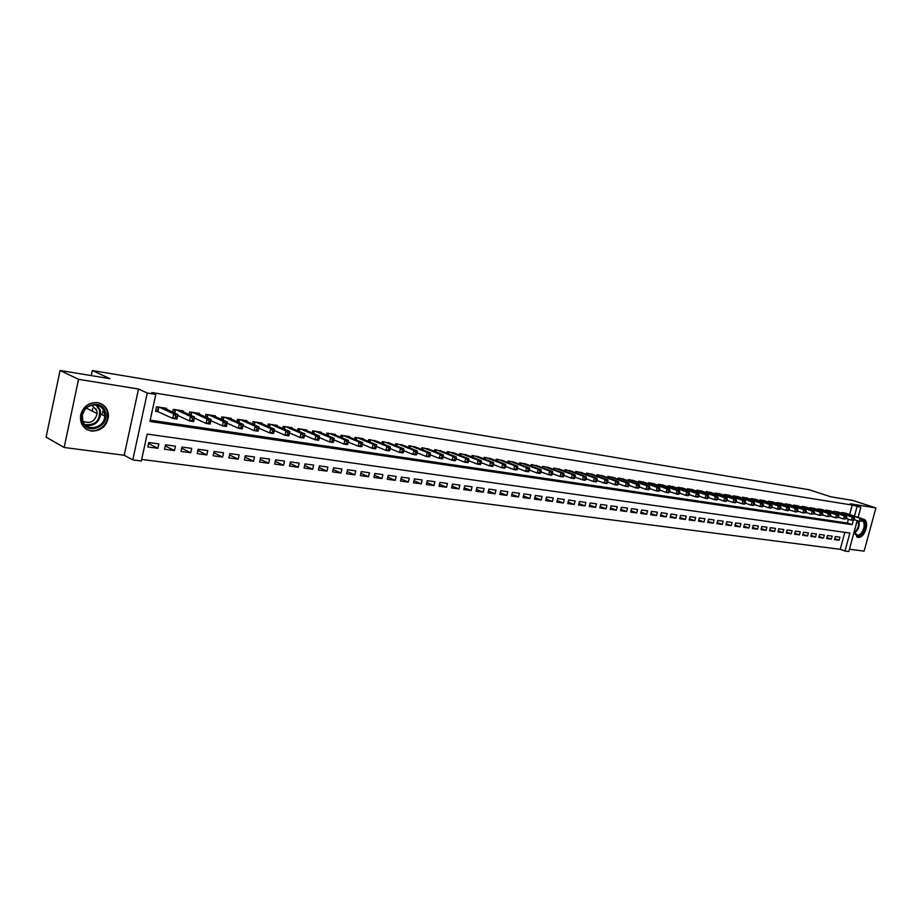 <?xml version="1.0" encoding="UTF-8"?>
<svg xmlns="http://www.w3.org/2000/svg" width="922" height="922" viewBox="0 0 922 922"><rect width="100%" height="100%" fill="white"/><g stroke="black" fill="none" stroke-linecap="round" stroke-linejoin="round"><path stroke-width="1.38" d="M91.474 431.058C101.19 431.104 106.871 426.183 108.485 416.318C108.254 408.849 104.612 404.285 97.525 402.637C88.858 402.246 83.222 406.395 80.606 415.096C79.765 423.774 83.383 429.099 91.474 431.058M854.072 532.19L857.875 537.33C864.744 538.759 870.276 521.218 863.591 519.178L862.047 518.959M857.195 520.7L848.839 551.517L845.001 551.022L849.865 533.054L147.174 434.078L141.331 461L132.78 459.917L147.266 393.026L155.795 394.386L149.917 421.469L852.147 524.664L853.276 520.481M124.205 455.261L138.507 389.015L78.543 379.345L60.08 370.483L46.1 437.143L64.148 447.481L124.205 455.261L132.78 459.917M849.462 549.235L864.133 551.137L875.9 507.93L850.28 503.804L860.848 507.238L858.105 517.346M141.677 459.433L840.242 549.328L845.001 551.022M858.071 520.999L856.653 522.682M78.543 379.345L64.148 447.481M60.08 370.483L109.937 378.665L92.327 370.54L809.067 489.732L830.976 496.843L852.447 500.358L875.9 507.93M166.421 409.161L166.594 408.331L156.544 406.775L155.576 411.258L158.515 411.708M182.971 411.685L183.144 410.878L173.255 409.356L172.656 412.065M199.267 414.174L199.44 413.39L189.69 411.892L189.114 414.508M215.31 416.617L215.483 415.868L205.883 414.393L205.329 416.928M231.111 419.037L231.272 418.311L221.822 416.848L221.28 419.303M246.67 421.412L246.831 420.709L237.53 419.268L237 421.654M261.998 423.751L262.159 423.071L252.985 421.654L252.467 423.97M277.096 426.068L277.257 425.399L268.221 424.005L267.714 426.252M291.974 428.338L292.124 427.693L283.227 426.321L282.731 428.5M306.634 430.586L306.772 429.963L298.013 428.603L297.529 430.712M321.075 432.798L321.213 432.188L312.581 430.851L312.109 432.902M335.308 434.977L335.447 434.377L326.93 433.063L326.469 435.069M349.334 437.12L349.473 436.544L341.082 435.253L340.633 437.189M363.164 439.241L363.291 438.676L355.028 437.397L354.59 439.287M376.798 441.327L368.777 439.517L368.339 441.361M390.237 443.39L382.319 441.615L381.904 443.401M403.49 445.418L395.688 443.678L395.273 445.418M416.56 447.424L408.861 445.706L408.458 447.412M429.445 449.394L421.85 447.712L421.458 449.371M442.157 451.342L434.665 449.694L434.285 451.307M454.696 453.267L447.308 451.642L446.928 453.221M467.074 455.168L459.778 453.566L459.41 455.111M479.267 457.035L472.076 455.468L471.718 456.966M491.311 458.891L484.211 457.335L483.854 458.81M503.193 460.712L496.186 459.179L495.84 460.62M514.925 462.51L508.01 461.012L507.665 462.418M526.497 464.285L519.674 462.809L519.328 464.181M537.918 466.036L531.176 464.584L530.853 465.933M549.189 467.765L542.539 466.336L542.217 467.65M560.322 469.482L553.753 468.065L553.431 469.356M571.306 471.165L564.829 469.771L564.518 471.038M582.162 472.836L575.754 471.465L575.455 472.698M592.869 474.473L586.553 473.124L586.254 474.334M603.449 476.098L597.214 474.772L596.914 475.959M613.902 477.711L607.736 476.397L607.437 477.55M624.217 479.29L618.132 477.999L617.844 479.14M634.405 480.858L628.401 479.578L628.113 480.696M644.478 482.402L638.531 481.146L638.255 482.241M654.424 483.935L648.558 482.69L648.281 483.762M664.255 485.445L658.446 484.223L658.181 485.272M673.959 486.931L668.231 485.733L667.966 486.758M683.548 488.406L677.889 487.219L677.624 488.234M693.033 489.87L687.432 488.695L687.178 489.686M702.403 491.299L696.871 490.147L696.617 491.126M711.657 492.728L706.194 491.587L705.941 492.544M720.808 494.134L715.403 493.005L715.161 493.95M729.855 495.529L724.519 494.411L724.277 495.333M738.799 496.9L733.52 495.805L733.278 496.716M747.638 498.26L742.417 497.177L742.187 498.064M756.374 499.597L751.211 498.537L750.981 499.413M765.018 500.934L759.912 499.874L759.693 500.738M773.558 502.248L768.51 501.199L768.291 502.052M782.006 503.539L777.016 502.513L776.797 503.343M790.361 504.83L785.429 503.815L785.21 504.634M798.625 506.097L793.75 505.095L793.531 505.901M806.796 507.354L801.967 506.362L801.76 507.158M814.875 508.598L810.104 507.619L809.896 508.402M822.873 509.831L818.148 508.863L817.941 509.624M830.78 511.042L826.112 510.085L825.905 510.846M838.605 512.252L833.984 511.307L833.776 512.044M834.71 538.667L839.112 540.2L834.468 539.577L835.274 536.569L839.919 537.215L839.112 540.2M826.907 537.595L831.344 539.163L826.654 538.529L827.46 535.509L832.163 536.143L831.344 539.163M819.013 536.512L823.507 538.102L818.759 537.457L819.566 534.426L824.314 535.071L823.507 538.102M811.026 535.417L815.567 537.03L810.772 536.385L811.591 533.331L816.385 533.988L815.567 537.03M802.958 534.322L807.557 535.947L802.705 535.29L803.523 532.225L808.375 532.893L807.557 535.947M794.81 533.204L799.455 534.852L794.545 534.195L795.363 531.107L800.273 531.775L799.455 534.852M786.558 532.075L791.26 533.746L786.293 533.077L787.123 529.977L792.079 530.657L791.26 533.746M778.226 530.934L782.974 532.628L777.961 531.959L778.779 528.836L783.804 529.516L782.974 532.628M769.801 529.781L774.595 531.498L769.524 530.818L770.354 527.684L775.425 528.375L774.595 531.498M761.272 528.606L766.124 530.357L760.996 529.666L761.826 526.508L766.954 527.211L766.124 530.357M752.652 527.43L757.55 529.205L752.364 528.502L753.205 525.333L758.391 526.036L757.55 529.205M743.939 526.232L748.894 528.041L743.651 527.326L744.48 524.134L749.724 524.849L748.894 528.041M735.111 525.021L740.124 526.854L734.822 526.139L735.664 522.924L740.965 523.65L740.124 526.854M726.19 523.8L731.261 525.655L725.902 524.941L726.743 521.702L732.114 522.44L731.261 525.655M717.178 522.567L722.306 524.445L716.867 523.719L717.719 520.469L723.148 521.207L722.306 524.445M708.05 521.31L713.236 523.223L707.739 522.486L708.592 519.213L714.077 519.973L713.236 523.223M698.807 520.043L704.062 521.99L698.496 521.241L699.349 517.957L704.904 518.717L704.062 521.99M689.472 518.763L694.773 520.734L689.149 519.973L690.013 516.666L695.626 517.438L694.773 520.734M680.01 517.461L685.38 519.466L679.698 518.706L680.551 515.375L686.245 516.159L685.38 519.466M670.444 516.147L675.884 518.187L670.121 517.415L670.986 514.061L676.736 514.856L675.884 518.187M660.763 514.822L666.26 516.896L660.44 516.101L661.304 512.736L667.125 513.531L666.26 516.896M650.967 513.473L656.533 515.582L650.632 514.787L651.497 511.399L657.398 512.206L656.533 515.582M641.055 512.113L646.679 514.245L640.709 513.45L641.585 510.039L647.544 510.857L646.679 514.245M631.017 510.73L636.71 512.909L630.671 512.09L631.535 508.656L637.575 509.486L636.71 512.909M620.852 509.336L626.614 511.549L620.506 510.719L621.382 507.273L627.49 508.103L626.614 511.549M610.571 507.918L616.403 510.166L610.214 509.336L611.09 505.855L617.279 506.708L616.403 510.166M600.153 506.478L606.054 508.771L599.796 507.93L600.671 504.426L606.941 505.291L606.054 508.771M589.607 505.026L595.589 507.365L589.239 506.501L590.126 502.986L596.465 503.85L595.589 507.365M578.935 503.562L584.986 505.924L578.555 505.06L579.442 501.522L585.873 502.398L584.986 505.924M568.125 502.064L574.245 504.484L567.745 503.608L568.632 500.035L575.132 500.934L574.245 504.484M557.176 500.554L563.377 503.02L556.784 502.121L557.672 498.537L564.264 499.436L563.377 503.02M546.089 499.033L552.359 501.533L545.686 500.634L546.585 497.016L553.258 497.938L552.359 501.533M534.852 497.477L541.214 500.024L534.449 499.113L535.348 495.483L542.101 496.405L541.214 500.024M523.477 495.909L529.908 498.502L523.062 497.58L523.961 493.915L530.807 494.86L529.908 498.502M511.941 494.319L518.464 496.958L511.526 496.024L512.425 492.336L519.363 493.293L518.464 496.958M500.266 492.694L506.87 495.391L499.839 494.446L500.75 490.735L507.78 491.703L506.87 495.391M488.43 491.057L495.126 493.812L488.003 492.844L488.902 489.121L496.024 490.089L495.126 493.812M476.444 489.398L483.22 492.198L475.994 491.23L476.905 487.473L484.131 488.464L483.22 492.198M464.285 487.715L471.154 490.573L463.835 489.594L464.757 485.802L472.064 486.804L471.154 490.573M451.976 486.009L458.925 488.925L451.515 487.922L452.425 484.119L459.848 485.133L458.925 488.925M439.494 484.281L446.536 487.254L439.022 486.24L439.944 482.402L447.458 483.439L446.536 487.254M426.84 482.529L433.974 485.56L426.356 484.534L427.278 480.673L434.896 481.71L433.974 485.56M414.001 480.742L421.239 483.843L413.517 482.805L414.439 478.91L422.161 479.97L421.239 483.843M401.001 478.944L408.331 482.102L400.494 481.042L401.427 477.135L409.253 478.207L408.331 482.102M387.805 477.1L395.238 480.339L387.298 479.267L388.231 475.326L396.172 476.409L395.238 480.339M374.436 475.245L381.962 478.553L373.917 477.458L374.851 473.493L382.895 474.588L381.962 478.553M360.871 473.355L368.5 476.732L360.341 475.625L361.274 471.626L369.434 472.744L368.5 476.732M347.11 471.442L354.855 474.888L346.568 473.77L347.502 469.736L355.788 470.877L354.855 474.888M333.153 469.494L341.002 473.021L332.6 471.891L333.534 467.823L341.947 468.975L341.002 473.021M319 467.512L326.953 471.13L318.424 469.978L319.369 465.887L327.898 467.051L326.953 471.13M304.629 465.506L312.708 469.206L304.053 468.042L304.998 463.916L313.641 465.103L312.708 469.206M290.05 463.466L298.244 467.258L289.462 466.071L290.407 461.922L299.189 463.121L298.244 467.258M275.263 461.392L283.561 465.276L274.652 464.077L275.609 459.894L284.518 461.115L283.561 465.276M260.246 459.294L268.671 463.27L259.624 462.049L260.58 457.831L269.627 459.075L268.671 463.27M245.01 457.151L253.55 461.231L244.376 459.986L245.333 455.745L254.507 457.001L253.55 461.231M229.543 454.972L238.21 459.156L228.887 457.9L229.843 453.624L239.167 454.892L238.21 459.156M213.846 452.76L222.628 457.058L213.166 455.779L214.135 451.469L223.585 452.76L222.628 457.058M197.896 450.512L206.816 454.926L197.204 453.624L198.172 449.279L207.773 450.593L206.816 454.926M181.703 448.23L190.75 452.76L181 451.446L181.957 447.055L191.718 448.392L190.75 452.76M165.257 445.902L174.442 450.558L164.531 449.221L165.499 444.807L175.411 446.156L174.442 450.558M840.242 549.328L844.829 532.351M158.838 443.885L148.776 442.514L147.808 446.963L157.869 448.323L158.838 443.885M849.646 514.534L852.216 505.06L151.773 392.553L155.795 394.386M150.205 420.155L847.353 523.039L848.39 519.19M846.338 513.439L841.774 512.505L841.567 513.231M92.327 370.54L91.243 375.6M83.637 411.454L83.303 413.021M138.507 389.015L147.266 393.026M852.216 505.06L860.848 507.238M854.452 516.136L857.034 506.627M847.353 523.039L852.147 524.664M148.557 443.528L157.869 448.323M103.264 409.921L102.538 413.31M92.626 409.472L92.269 411.154M96.176 408.965L95.957 409.979M862.047 521.08L862.37 519.858L861.597 519.743L861.275 520.965L862.047 521.08L859.166 521.356L859.996 518.325L843.123 512.713M861.597 519.743L859.996 518.325L861.92 518.613L845.059 513.012M861.275 520.965L859.166 521.356L854.337 519.743M862.37 519.858L861.92 518.613M862.312 520.1C868.213 521.691 863.465 537.088 857.46 535.832L854.21 531.706L857.149 535.083C862.381 536.212 866.957 523.074 862.128 520.746M856.619 522.855L854.89 529.205M856.596 536.892L857.137 537.007C863.96 538.436 869.458 521.011 862.819 518.982L862.796 518.982M856.596 522.889L858.336 521.08M858.417 521.114L857.621 521.702M105.454 411.927C110.686 426.367 86.53 436.21 82.219 421.216C76.883 406.544 101.408 396.909 105.454 411.927M82.715 420.674C85.907 432.303 104.647 428.281 104.716 416.099L104.209 412.076C101.408 401.22 83.902 403.548 82.369 415.119L82.715 420.674M85.204 409.172L82.703 413.701M91.727 405.15L96.764 410.359L97.156 413.632C94.92 421.631 90.16 424.143 82.899 421.181M85.366 428.511C93.814 434.873 107.793 426.99 107.782 416.018L107.159 411.247C105.823 407.282 103.229 404.562 99.38 403.064M92.327 411.177L92.707 408.388M854.291 519.916L854.625 518.694L853.841 518.567L853.507 519.789L854.291 519.916L851.398 520.192L852.228 517.138L835.355 511.514M853.841 518.567L852.228 517.138L854.175 517.438L837.303 511.814M853.507 519.789L851.398 520.192L846.5 518.556M854.625 518.694L854.175 517.438M846.454 518.729L846.788 517.507L846.004 517.38L845.67 518.613L846.454 518.729L843.549 519.017L844.379 515.94L827.495 510.304M846.004 517.38L844.379 515.94L846.35 516.239L829.466 510.604M845.67 518.613L843.549 519.017L838.582 517.346M846.788 517.507L846.35 516.239M838.536 517.542L838.87 516.308L838.063 516.182L837.729 517.415L838.536 517.542L835.609 517.83L836.438 514.741L819.554 509.071M838.063 516.182L836.438 514.741L838.432 515.041L821.548 509.382M837.729 517.415L835.609 517.83L830.572 516.136M838.87 516.308L838.432 515.041M830.526 516.332L830.86 515.087L830.054 514.972L829.719 516.216L830.526 516.332L827.587 516.62L828.417 513.519L811.521 507.838M830.054 514.972L828.417 513.519L830.434 513.819L813.538 508.149M829.719 516.216L827.587 516.62L822.482 514.902M830.86 515.087L830.434 513.819M822.424 515.121L822.758 513.865L821.94 513.738L821.606 514.995L822.424 515.121L819.462 515.41L820.303 512.275L803.396 506.581M821.94 513.738L820.303 512.275L822.343 512.586L805.436 506.904M821.606 514.995L819.462 515.41L814.299 513.658M822.758 513.865L822.343 512.586M814.23 513.888L814.564 512.62L813.746 512.505L813.411 513.761L814.23 513.888L811.256 514.176L812.098 511.03L795.19 505.314M813.746 512.505L812.098 511.03L814.161 511.341L797.253 505.636M813.411 513.761L811.256 514.176L806.012 512.39M814.564 512.62L814.161 511.341M805.955 512.632L806.289 511.376L805.459 511.249L805.113 512.517L805.955 512.632L802.958 512.932L803.8 509.774L786.892 504.034M805.459 511.249L803.8 509.774L805.886 510.085L788.978 504.357M805.113 512.517L802.958 512.932L797.645 511.122M806.289 511.376L805.886 510.085M797.576 511.376L797.91 510.108L797.069 509.981L796.735 511.249L797.576 511.376L796.677 511.987L794.568 511.675L795.409 508.495L778.502 502.744M797.069 509.981L795.409 508.495L797.518 508.817L780.6 503.066M796.735 511.249L794.568 511.675L789.174 509.831M797.91 510.108L797.518 508.817M789.105 510.108L789.439 508.829L788.587 508.69L788.252 509.97L789.105 510.108L788.206 510.719L786.074 510.396L786.927 507.204L770.008 501.43M788.587 508.69L786.927 507.204L789.059 507.526L772.14 501.764M788.252 509.97L786.074 510.396L780.611 508.529M789.439 508.829L789.059 507.526M780.531 508.817L780.876 507.526L780.012 507.4L779.678 508.679L780.531 508.817L779.643 509.44L777.488 509.117L778.341 505.89L761.422 500.104M780.012 507.4L778.341 505.89L780.496 506.224L763.577 500.439M779.678 508.679L777.488 509.117L771.944 507.204M780.876 507.526L780.496 506.224M771.864 507.515L772.21 506.213L771.334 506.086L770.999 507.377L771.864 507.515L770.988 508.137L768.81 507.815L769.663 504.576L752.744 498.767M771.334 506.086L769.663 504.576L771.841 504.899L754.922 499.102M770.999 507.377L768.81 507.815L763.186 505.867M772.21 506.213L771.841 504.899M763.105 506.19L763.451 504.887L762.563 504.749L762.217 506.063L763.105 506.19L762.229 506.823L760.016 506.489L760.881 503.239L743.962 497.419M762.563 504.749L760.881 503.239L763.082 503.573L746.175 497.753M762.217 506.063L760.016 506.489L754.323 504.518M763.451 504.887L763.082 503.573M754.231 504.853L754.576 503.55L753.689 503.412L753.343 504.726L754.231 504.853L753.366 505.498L751.13 505.164L751.995 501.879L735.088 496.048M753.689 503.412L751.995 501.879L754.231 502.225L737.312 496.382M753.343 504.726L751.13 505.164L745.356 503.147M754.576 503.55L754.231 502.225M745.264 503.504L745.61 502.19L744.699 502.052L744.354 503.366L745.264 503.504L744.4 504.15L742.141 503.815L743.005 500.519L726.098 494.653M744.699 502.052L743.005 500.519L745.264 500.865L728.357 495.01M744.354 503.366L742.141 503.815L736.275 501.764M745.61 502.19L745.264 500.865M736.182 502.144L736.528 500.819L735.618 500.681L735.272 502.006L736.182 502.144L735.33 502.79L733.048 502.444L733.912 499.136L717.005 493.258M735.618 500.681L733.912 499.136L736.194 499.482L719.287 493.604M735.272 502.006L733.048 502.444L727.101 500.369M736.528 500.819L736.194 499.482M726.997 500.761L727.343 499.424L726.421 499.286L726.075 500.623L726.997 500.761L726.144 501.418L723.839 501.061L724.704 497.73L707.819 491.841M726.421 499.286L724.704 497.73L727.02 498.087L710.124 492.187M726.075 500.623L723.839 501.061L717.812 498.952M727.343 499.424L727.02 498.087M717.696 499.355L718.054 498.018L717.109 497.88L716.763 499.217L717.696 499.355L716.867 500.024L714.527 499.666L715.391 496.313L698.507 490.4M717.109 497.88L715.391 496.313L717.731 496.67L700.847 490.758M716.763 499.217L714.527 499.666L708.407 497.511M718.054 498.018L717.731 496.67M708.292 497.938L708.638 496.589L707.693 496.451L707.347 497.799L708.292 497.938L707.462 498.606L705.1 498.26L705.975 494.884L689.091 488.948M707.693 496.451L705.975 494.884L708.338 495.241L691.465 489.317M707.347 497.799L705.1 498.26L698.888 496.059M708.638 496.589L708.338 495.241M698.772 496.509L699.118 495.149L698.161 495.01L697.816 496.37L698.772 496.509L697.954 497.189L695.557 496.82L696.433 493.431L679.572 487.473M698.161 495.01L696.433 493.431L698.83 493.789L681.957 487.842M697.816 496.37L695.557 496.82L689.253 494.584M699.118 495.149L698.83 493.789M689.137 495.056L689.483 493.696L688.515 493.547L688.169 494.918L689.137 495.056L688.319 495.736L685.899 495.379L686.775 491.956L669.925 485.986M688.515 493.547L686.775 491.956L689.207 492.325L672.345 486.367M688.169 494.918L685.899 495.379L679.514 493.097M689.483 493.696L689.207 492.325M679.376 493.593L679.733 492.221L678.753 492.071L678.396 493.443L679.376 493.593L678.58 494.273L676.126 493.915L677.013 490.469L660.175 484.488M678.753 492.071L677.013 490.469L679.456 490.85L662.618 484.857M678.396 493.443L676.126 493.915L669.637 491.587M679.733 492.221L679.456 490.85M669.51 492.106L669.868 490.723L668.865 490.573L668.508 491.956L669.51 492.106L668.715 492.797L666.226 492.429L667.113 488.971L650.298 482.955M668.865 490.573L667.113 488.971L669.603 489.34L652.776 483.347M668.508 491.956L666.226 492.429L659.645 490.055M669.868 490.723L669.603 489.34M659.507 490.608L659.864 489.213L658.861 489.063L658.504 490.446L659.507 490.608L658.723 491.299L656.21 490.919L657.098 487.438L640.294 481.422M658.861 489.063L657.098 487.438L659.622 487.83L642.807 481.803M658.504 490.446L656.21 490.919L649.537 488.51M659.864 489.213L659.622 487.83M649.388 489.075L649.745 487.68L648.731 487.519L648.373 488.925L649.388 489.075L648.615 489.789L646.068 489.398L646.967 485.894L630.175 479.855M648.731 487.519L646.967 485.894L649.514 486.286L632.723 480.247M648.373 488.925L646.068 489.398L639.292 486.943M649.745 487.68L649.514 486.286M639.142 487.542L639.499 486.125L638.473 485.975L638.116 487.381L639.142 487.542L638.381 488.245L635.8 487.865L636.699 484.338L619.93 478.276M638.473 485.975L636.699 484.338L639.28 484.73L622.511 478.668M638.116 487.381L635.8 487.865L628.931 485.352M639.499 486.125L639.28 484.73M628.769 485.975L629.127 484.557L628.089 484.396L627.721 485.825L628.769 485.975L628.02 486.701L625.404 486.309L626.303 482.759L609.557 476.674M628.089 484.396L626.303 482.759L628.908 483.151L612.162 477.077M627.721 485.825L625.404 486.309L618.42 483.75M629.127 484.557L628.908 483.151M618.259 484.396L618.627 482.967L617.567 482.805L617.198 484.234L618.259 484.396L617.521 485.122L614.87 484.73L615.781 481.157L599.058 475.061M617.567 482.805L615.781 481.157L618.42 481.561L601.697 475.464M617.198 484.234L614.87 484.73L607.794 482.125M618.627 482.967L618.42 481.561M607.621 482.794L607.978 481.353L606.907 481.192L606.549 482.632L607.621 482.794L606.883 483.531L604.21 483.128L605.109 479.532L588.42 473.412M606.907 481.192L605.109 479.532L607.794 479.936L591.094 473.827M606.549 482.632L604.21 483.128L597.018 480.466M607.978 481.353L607.794 479.936M596.845 481.169L597.202 479.728L596.119 479.567L595.762 481.007L596.845 481.169L596.119 481.918L593.411 481.503L594.321 477.884L577.656 471.753M596.119 479.567L594.321 477.884L597.03 478.299L580.364 472.168M595.762 481.007L593.411 481.503L586.104 478.795M597.202 479.728L597.03 478.299M585.919 479.532L586.288 478.069L585.193 477.907L584.825 479.359L585.919 479.532L585.216 480.281L582.462 479.866L583.384 476.225L566.753 470.07M585.193 477.907L583.384 476.225L586.127 476.639L569.485 470.497M584.825 479.359L582.462 479.866L575.051 477.1M586.288 478.069L586.127 476.639M574.867 477.861L575.236 476.397L574.118 476.236L573.749 477.7L574.867 477.861L574.164 478.622L571.386 478.207L572.297 474.53L555.701 468.364M574.118 476.236L572.297 474.53L575.086 474.957L558.478 468.791M573.749 477.7L571.386 478.207L563.861 475.383M575.236 476.397L575.086 474.957M563.665 476.178L564.034 474.703L562.904 474.53L562.535 476.006L563.665 476.178L562.973 476.939L560.161 476.524L561.072 472.825L544.51 466.636M562.904 474.53L561.072 472.825L563.895 473.263L547.322 467.074M562.535 476.006L560.161 476.524L552.52 473.643M564.034 474.703L563.895 473.263M552.313 474.473L552.681 472.986L551.529 472.813L551.172 474.3L552.313 474.473L551.644 475.245L548.786 474.807L549.696 471.096L533.181 464.895M551.529 472.813L549.696 471.096L552.555 471.534L536.028 465.333M551.172 474.3L548.786 474.807L541.018 471.868M552.681 472.986L552.555 471.534M540.811 472.744L541.179 471.246L540.015 471.073L539.647 472.571L540.811 472.744L540.154 473.516L537.249 473.078L538.171 469.344L521.691 463.121M540.015 471.073L538.171 469.344L541.076 469.782L524.583 463.559M539.647 472.571L537.249 473.078L529.378 470.082M541.179 471.246L541.076 469.782M529.147 470.992L529.516 469.482L528.352 469.298L527.972 470.808L529.147 470.992L528.513 471.776L525.575 471.338L526.497 467.569L510.062 461.323M528.352 469.298L526.497 467.569L529.435 468.007L512.978 461.772M527.972 470.808L525.575 471.338L517.565 468.272M529.516 469.482L529.435 468.007M517.334 469.206L517.715 467.696L516.516 467.512L516.147 469.033L517.334 469.206L516.712 470.001L513.738 469.552L514.66 465.76L498.272 459.502M516.516 467.512L514.66 465.76L517.634 466.221L501.234 459.963M516.147 469.033L513.738 469.552L505.602 466.428M517.715 467.696L517.634 466.221M505.371 467.408L505.74 465.887L504.53 465.702L504.161 467.224L505.371 467.408L504.749 468.215L501.741 467.754L502.674 463.939L486.32 457.658M504.53 465.702L502.674 463.939L505.682 464.4L489.328 458.119M504.161 467.224L501.741 467.754L493.477 464.561M505.74 465.887L505.682 464.4M493.235 465.587L493.604 464.043L492.383 463.858L492.014 465.403L493.235 465.587L492.636 466.394L489.57 465.933L490.516 462.083L474.219 455.791M492.383 463.858L490.516 462.083L493.57 462.556L477.262 456.263M492.014 465.403L489.57 465.933L481.192 462.66M493.604 464.043L493.57 462.556M480.927 463.731L481.307 462.187L480.062 461.991L479.694 463.547L480.927 463.731L480.35 464.55L477.25 464.089L478.184 460.216L461.945 453.901M480.062 461.991L478.184 460.216L481.284 460.689L465.022 454.373M479.694 463.547L477.25 464.089L468.722 460.746M481.307 462.187L481.284 460.689M468.457 461.853L468.837 460.297L467.581 460.101L467.2 461.668L468.457 461.853L467.892 462.683L464.746 462.21L465.691 458.315L449.51 451.976M467.581 460.101L465.691 458.315L468.825 458.787L452.633 452.46M467.2 461.668L464.746 462.21L456.09 458.787M468.837 460.297L468.825 458.787M455.814 459.951L456.194 458.384L454.915 458.188L454.534 459.755L455.814 459.951L455.261 460.793L452.08 460.308L453.025 456.378L436.89 450.04M454.915 458.188L453.025 456.378L456.206 456.863L440.059 450.524M454.534 459.755L452.08 460.308L443.275 456.816M456.194 458.384L456.206 456.863M442.986 458.027L443.367 456.436L442.076 456.24L441.696 457.831L442.986 458.027L442.456 458.868L439.229 458.384L440.174 454.431L424.108 448.057M442.076 456.24L440.174 454.431L443.401 454.915L427.324 448.553M441.696 457.831L439.229 458.384L430.286 454.811M443.367 456.436L443.401 454.915M429.986 456.067L430.367 454.477L429.053 454.269L428.672 455.871L429.986 456.067L429.468 456.92L426.195 456.425L427.14 452.448L411.143 446.064M429.053 454.269L427.14 452.448L430.413 452.944L414.404 446.559M428.672 455.871L426.195 456.425L417.113 452.771M430.367 454.477L430.413 452.944M416.802 454.085L417.182 452.472L415.845 452.276L415.465 453.878L416.802 454.085L416.295 454.949L412.975 454.442L413.932 450.432L398.004 444.035M415.845 452.276L413.932 450.432L417.251 450.939L401.312 444.542M415.465 453.878L412.975 454.442L403.744 450.697M417.182 452.472L417.251 450.939M403.421 452.068L403.801 450.455L402.453 450.247L402.073 451.861L403.421 452.068L402.937 452.944L399.572 452.437L400.528 448.392L384.67 441.972M402.453 450.247L400.528 448.392L403.894 448.91L388.024 442.491M402.073 451.861L399.572 452.437L390.19 448.599M403.801 450.455L403.894 448.91M389.856 450.028L390.237 448.403L388.865 448.196L388.485 449.821L389.856 450.028L389.395 450.904L385.972 450.397L386.929 446.329L371.151 439.886M388.865 448.196L386.929 446.329L390.352 446.847L374.551 440.416M388.485 449.821L385.972 450.397L376.43 446.467M390.237 448.403L390.352 446.847M376.084 447.954L376.464 446.317L375.081 446.11L374.701 447.746L376.084 447.954L375.646 448.853L372.177 448.323L373.133 444.231L357.448 437.777M375.081 446.11L373.133 444.231L376.602 444.75L360.894 438.307M374.701 447.746L372.177 448.323L362.484 444.3M376.464 446.317L376.602 444.75M362.115 445.856L362.507 444.197L361.09 443.989L360.709 445.637L362.115 445.856L361.701 446.755L358.174 446.225L359.142 442.099L343.537 435.633M361.09 443.989L359.142 442.099L362.657 442.629L347.029 436.164M360.709 445.637L358.174 446.225L348.32 442.099M362.507 444.197L362.657 442.629M347.94 443.724L348.332 442.053L346.903 441.834L346.511 443.505L347.94 443.724L347.548 444.635L343.975 444.093L344.943 439.932L329.419 433.455M346.903 441.834L344.943 439.932L348.516 440.474L332.969 433.997M346.511 443.505L343.975 444.093L333.948 439.863L332.496 439.656L332.104 441.338L333.557 441.557L334.156 438.296L330.525 437.743L315.105 431.242M348.332 442.053L348.516 440.474M318.701 431.796L334.156 438.296M333.557 441.557L333.188 442.479L329.557 441.938L319.358 437.593M332.104 441.338L329.557 441.938L330.525 437.743L332.496 439.656M318.966 439.356L319.346 437.673L317.883 437.443L317.491 439.137L318.966 439.356L318.609 440.29L314.932 439.736L315.9 435.518L300.572 428.995M317.883 437.443L315.9 435.518L319.577 436.071L304.225 429.56M317.491 439.137L314.932 439.736L304.548 435.288M319.346 437.673L319.577 436.071M304.145 437.132L304.537 435.426L303.038 435.196L302.647 436.901L304.145 437.132L303.811 438.077L300.076 437.512L301.056 433.259L285.832 426.725M303.038 435.196L301.056 433.259L304.79 433.824L289.531 427.301M302.647 436.901L300.076 437.512L289.52 432.937M304.537 435.426L304.79 433.824M289.093 434.861L289.485 433.144L287.975 432.925L287.583 434.642L289.093 434.861L288.793 435.818L285.002 435.253L285.981 430.966L270.861 424.42M287.975 432.925L285.981 430.966L289.773 431.542L274.629 424.996M287.583 434.642L285.002 435.253L274.272 430.551M289.485 433.144L289.773 431.542M273.822 432.568L274.214 430.839L272.67 430.609L272.278 432.337L273.822 432.568L273.546 433.536L269.697 432.96L270.676 428.638L255.671 422.069M272.67 430.609L270.676 428.638L274.526 429.214L259.497 422.656M272.278 432.337L269.697 432.96L258.782 428.131M274.214 430.839L274.526 429.214M258.31 430.228L258.702 428.488L257.146 428.257L256.754 429.998L258.31 430.228L258.056 431.208L254.149 430.632L255.129 426.264L240.25 419.694M257.146 428.257L255.129 426.264L259.036 426.863L244.123 420.294M256.754 429.998L254.149 430.632L243.051 425.676M258.702 428.488L259.036 426.863M242.567 427.866L242.959 426.102L241.368 425.872L240.976 427.624L242.567 427.866L242.336 428.857L238.372 428.257L239.351 423.866L224.588 417.274M241.368 425.872L239.351 423.866L243.316 424.466L228.529 417.885M240.976 427.624L238.372 428.257L227.1 423.175M242.959 426.102L243.316 424.466M225.348 423.44L224.956 425.215L226.57 425.457L226.962 423.682L225.348 423.44L223.32 421.423L227.354 422.034L226.374 426.46L222.34 425.86L223.32 421.423L208.695 414.819M212.694 415.442L227.354 422.034L226.962 423.682M224.956 425.215L222.34 425.86L210.896 420.639M226.57 425.457L226.374 426.46M209.075 420.974L208.683 422.76L210.32 423.014L210.712 421.227L209.075 420.974L207.047 418.945L211.138 419.568L210.147 424.028L206.055 423.417L207.047 418.945L192.548 412.33M196.605 412.964L211.138 419.568L210.712 421.227M208.683 422.76L206.055 423.417L194.438 418.058M210.32 423.014L210.147 424.028M192.548 418.473L192.145 420.282L193.816 420.524L194.208 418.726L192.548 418.473L190.497 416.433L194.657 417.067L193.666 421.561L189.506 420.928L190.497 416.433L176.148 409.806M180.274 410.44L194.657 417.067L194.208 418.726M192.145 420.282L189.506 420.928L177.727 415.43M193.816 420.524L193.666 421.561M175.745 415.937L175.353 417.747L177.036 418L177.439 416.191L175.745 415.937L173.693 413.874L177.923 414.52L176.932 419.049L172.702 418.415L173.693 413.874L159.483 407.236M163.678 407.881L177.923 414.52L177.439 416.191M175.353 417.747L172.702 418.415L155.703 410.67M177.036 418L176.932 419.049M842.328 512.586L842.097 513.416M841.89 512.528L841.694 513.277M858.866 521.264C859.823 526.093 858.394 529.966 854.579 532.904M854.383 532.351C857.909 529.401 859.2 525.701 858.244 521.23M96.937 405.173L100.244 410.071L100.752 414.082C99.057 422.541 94.079 426.31 85.815 425.365M85.066 424.65C95.427 425.411 100.244 420.536 99.518 410.025L95.911 404.965M834.548 511.387L834.318 512.229M834.122 511.318L833.914 512.09M826.688 510.177L826.458 511.03M826.262 510.108L826.043 510.892M818.748 508.956L818.517 509.82M818.31 508.886L818.102 509.682M810.715 507.711L810.484 508.598M810.277 507.642L810.069 508.46M802.601 506.455L802.359 507.354M802.163 506.397L801.944 507.215M794.384 505.198L794.142 506.109M793.957 505.129L793.727 505.971M786.086 503.908L785.844 504.841M785.648 503.85L785.417 504.703M777.695 502.617L777.442 503.562M777.258 502.548L777.027 503.424M769.202 501.303L768.948 502.271M768.764 501.245L768.533 502.133M760.627 499.989L760.362 500.969M760.189 499.92L759.947 500.83M751.937 498.641L751.672 499.643M751.499 498.572L751.257 499.505M743.155 497.292L742.89 498.306M742.717 497.223L742.475 498.168M734.281 495.921L734.004 496.958M733.843 495.852L733.589 496.82M725.291 494.538L725.015 495.598M724.853 494.469L724.6 495.448M716.21 493.132L715.921 494.215M715.76 493.063L715.507 494.065M707.013 491.714L706.725 492.821M706.563 491.645L706.298 492.671M697.7 490.274L697.412 491.403M697.263 490.204L696.997 491.253M688.296 488.821L687.996 489.974M687.847 488.752L687.57 489.824M678.765 487.358L678.465 488.522M678.327 487.289L678.039 488.372M669.13 485.871L668.819 487.07M668.681 485.802L668.392 486.908M659.368 484.361L659.057 485.583M658.919 484.292L658.631 485.433M649.491 482.84L649.18 484.085M649.042 482.771L648.754 483.935M639.499 481.296L639.177 482.575M639.05 481.226L638.75 482.413M629.38 479.728L629.046 481.03M628.931 479.659L628.62 480.881M619.135 478.149L618.8 479.486M618.685 478.08L618.374 479.325M608.762 476.547L608.416 477.907M608.313 476.478L607.99 477.757M598.263 474.934L597.917 476.317M597.813 474.865L597.491 476.167M587.625 473.297L587.279 474.715M587.176 473.228L586.853 474.553M576.861 471.626L576.504 473.078M576.411 471.557L576.077 472.928M565.958 469.943L565.589 471.43M565.509 469.874L565.163 471.28M554.906 468.238L554.537 469.759M554.456 468.169L554.11 469.609M543.726 466.52L543.335 468.076M543.277 466.451L542.908 467.915M532.386 464.769L531.994 466.359M531.936 464.7L531.568 466.198M520.907 462.994L520.504 464.63M520.457 462.925L520.077 464.469M509.278 461.207L508.863 462.867M508.829 461.127L508.437 462.706M497.488 459.387L497.073 461.092M497.039 459.317L496.647 460.931M485.537 457.543L485.122 459.294M485.087 457.473L484.684 459.133M473.435 455.675L472.998 457.473M472.986 455.606L472.571 457.3M461.161 453.774L460.723 455.618M460.712 453.705L460.297 455.456M448.726 451.861L448.276 453.751M448.276 451.792L447.85 453.589M436.118 449.913L435.657 451.861M435.668 449.844L435.23 451.688M423.336 447.942L422.864 449.936M422.887 447.873L422.437 449.763M410.382 445.948L409.898 447.988M409.933 445.879L409.472 447.815M397.244 443.92L396.748 446.018M396.794 443.851L396.322 445.845M383.921 441.857L383.414 444.024M383.471 441.788L382.987 443.851M370.402 439.771L369.883 441.995M369.953 439.702L369.457 441.822M356.687 437.662L356.157 439.944M356.238 437.593L355.731 439.771M342.788 435.518L342.246 437.869M342.339 435.449L341.82 437.685M328.681 433.34L328.117 435.76M328.232 433.271L327.702 435.576M314.367 431.127L313.791 433.617M313.918 431.058L313.365 433.444M299.834 428.891L299.258 431.461M299.396 428.822L298.832 431.277M285.094 426.609L284.495 429.26M284.656 426.54L284.08 429.076M270.134 424.304L269.524 427.036M269.685 424.235L269.097 426.851M254.956 421.965L254.322 424.777M254.507 421.896L253.896 424.593M239.536 419.579L238.879 422.495M239.086 419.51L238.464 422.311M223.885 417.17L223.216 420.178M223.435 417.101L222.79 419.983M207.992 414.716L207.3 417.827M207.542 414.646L206.885 417.631M191.845 412.226L191.142 415.442M191.407 412.157L190.727 415.246M175.457 409.691L174.731 413.021M175.007 409.622L174.316 412.837M158.803 407.121L157.869 411.396M158.365 407.063L157.455 411.235M108.485 416.318L107.782 415.96M855.282 534.495L856.469 534.91M97.156 413.632L86.253 408.077M96.891 405.161L100.221 410.06L100.752 414.082L104.716 416.099"/></g></svg>

